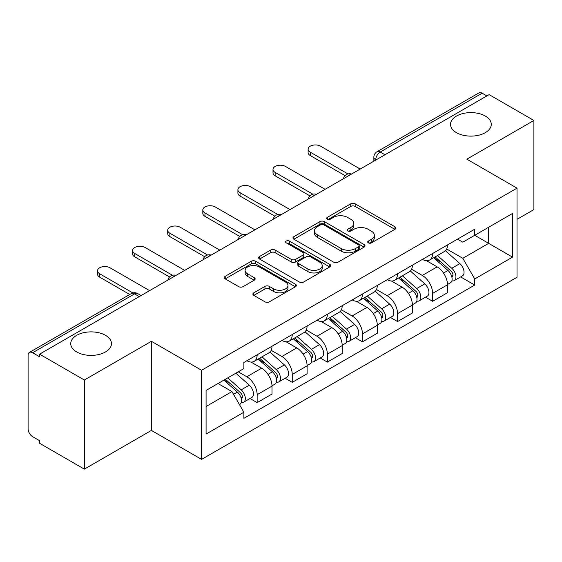 <?xml version="1.0" encoding="UTF-8"?>
<svg xmlns="http://www.w3.org/2000/svg" width="562" height="562" viewBox="0 0 562 562"><rect width="100%" height="100%" fill="white"/><g stroke="black" fill="none" stroke-linecap="round" stroke-linejoin="round"><path stroke-width="0.84" d="M368.363 242.875A2.185 1.264 0 0 0 371.454 242.875L394.917 229.324A3.126 1.805 0 0 0 395.838 228.053A3.126 1.805 0 0 0 394.917 226.774L355.17 203.823A3.126 1.805 0 0 0 350.751 203.823L327.288 217.375A2.185 1.264 0 0 0 326.641 218.267A2.185 1.264 0 0 0 327.288 219.159A2.185 1.264 0 0 0 330.379 219.159L333.414 217.403A9.997 5.768 0 0 1 347.548 217.403L350.864 219.313A9.997 5.768 0 0 1 353.786 223.395A9.997 5.768 0 0 1 350.864 227.477L347.822 229.233A2.185 1.264 0 0 0 347.183 230.125A2.185 1.264 0 0 0 347.822 231.017A2.185 1.264 0 0 0 350.913 231.017L353.955 229.261A9.997 5.768 0 0 1 368.089 229.261L371.398 231.172A9.997 5.768 0 0 1 374.327 235.253A9.997 5.768 0 0 1 371.398 239.335L368.363 241.091A2.185 1.264 0 0 0 367.724 241.983A2.185 1.264 0 0 0 368.363 242.875L368.363 241.091M105.501 335.324A20.365 11.76 0 0 0 83.309 332.774A20.365 11.76 0 0 0 70.735 343.642A20.365 11.76 0 0 0 76.699 351.952A20.365 11.76 0 0 0 98.891 354.503A20.365 11.76 0 0 0 111.466 343.642A20.365 11.76 0 0 0 105.501 335.324M485.301 116.053A20.365 11.76 0 0 0 463.109 113.503A20.365 11.76 0 0 0 450.534 124.364A20.365 11.76 0 0 0 456.499 132.681A20.365 11.76 0 0 0 478.691 135.224A20.365 11.76 0 0 0 491.265 124.364A20.365 11.76 0 0 0 485.301 116.053M253.799 292.823A3.126 1.805 0 0 0 252.879 294.102A3.126 1.805 0 0 0 253.799 295.373L264.948 301.815A3.126 1.805 0 0 0 269.367 301.815L295.429 286.768A3.126 1.805 0 0 0 296.343 285.496A3.126 1.805 0 0 0 295.429 284.217L255.675 261.267A3.126 1.805 0 0 0 251.256 261.267L225.193 276.314A3.126 1.805 0 0 0 224.28 277.586A3.126 1.805 0 0 0 225.193 278.864L238.667 286.641A3.126 1.805 0 0 0 243.086 286.641L254.235 280.199A3.126 1.805 0 0 0 255.155 278.928A3.126 1.805 0 0 0 254.235 277.649L247.554 273.792A8.353 4.826 0 0 1 245.109 270.385A8.353 4.826 0 0 1 250.266 265.924A8.353 4.826 0 0 1 259.37 266.971L285.545 282.082A8.353 4.826 0 0 1 287.99 285.496A8.353 4.826 0 0 1 282.834 289.95A8.353 4.826 0 0 1 273.729 288.903L269.367 286.388A3.126 1.805 0 0 0 264.948 286.388L253.799 292.823L253.799 295.373M201.575 370.267L151.403 341.303L84.349 380.01L39.572 354.165L489.123 94.62L533.9 120.465L466.853 159.179L517.026 188.144L201.575 370.267L201.575 459.386L517.026 277.263L517.026 188.144M333.631 262.159A3.126 1.805 0 0 0 338.05 262.159L364.113 247.111A3.126 1.805 0 0 0 365.026 245.84A3.126 1.805 0 0 0 364.113 244.561L324.358 221.611A3.126 1.805 0 0 0 319.94 221.611L293.884 236.658A3.126 1.805 0 0 0 292.964 237.93A3.126 1.805 0 0 0 293.884 239.208L333.631 262.159M287.133 243.346A2.185 1.264 0 0 1 289.353 243.655L289.353 241.056L329.768 264.393A3.126 1.805 0 0 1 330.681 265.664A3.126 1.805 0 0 1 329.768 266.943L303.712 281.983A3.126 1.805 0 0 1 299.293 281.983L259.539 259.033L259.539 256.483A3.126 1.805 0 0 0 258.625 257.761A3.126 1.805 0 0 0 259.539 259.033M259.539 256.483L270.694 250.048A3.126 1.805 0 0 1 275.106 250.048L291.228 259.356A3.126 1.805 0 0 0 295.647 259.356L303.044 255.085A3.126 1.805 0 0 0 303.958 253.806A3.126 1.805 0 0 0 303.044 252.535L286.262 242.84A2.185 1.264 0 0 1 285.622 241.948A2.185 1.264 0 0 1 286.971 240.782A2.185 1.264 0 0 1 289.353 241.056M84.349 380.01L84.349 469.129L39.572 443.278L39.572 440.678L32.603 436.653A6.365 3.674 -120 0 1 28.1 428.855L28.1 355.332A6.365 3.674 -120 0 1 29.421 352.416L131.346 293.575A6.365 3.674 60 0 1 134.522 293.891L32.603 352.732A6.365 3.674 -120 0 0 29.421 352.416M517.026 219.328L533.9 209.584L533.9 120.465M84.349 469.129L151.403 430.415L201.575 459.386M39.572 354.165L39.572 356.758L32.603 352.732M384.949 154.761L380.228 152.035A6.365 3.674 60 0 0 377.046 151.719L478.972 92.87A6.365 3.674 60 0 1 482.147 93.187L380.228 152.035A6.365 3.674 120 0 0 375.725 159.826L375.725 160.086M486.875 95.919L482.147 93.187M432.649 253.49A14.64 8.451 60 0 1 429.621 260.058L444.472 251.488A14.64 8.451 -120 0 0 447.5 244.913M411.574 269.247L422.301 275.443A14.64 8.451 60 0 1 432.649 293.371L447.5 284.793A14.64 8.451 -120 0 0 437.152 266.866L426.523 260.733M447.5 284.793L447.5 292.718L432.649 301.295L425.532 297.186M429.621 260.058A14.64 8.451 60 0 1 422.413 259.398M432.649 293.371L432.649 301.295M397.552 273.75A14.64 8.451 60 0 1 394.517 280.326L409.368 271.748A14.64 8.451 -120 0 0 412.403 265.18M390.428 317.446L397.552 321.555L412.403 312.985L412.403 305.061A14.64 8.451 -120 0 0 402.048 287.133L391.419 281M394.517 280.326A14.64 8.451 60 0 1 387.316 279.665M376.477 289.514L387.197 295.703A14.64 8.451 60 0 1 397.552 313.631L397.552 321.555M362.448 294.017A14.64 8.451 60 0 1 359.42 300.586L374.271 292.015A14.64 8.451 -120 0 0 377.299 285.447M355.332 337.713L362.448 341.822L377.299 333.252L377.299 325.328A14.64 8.451 -120 0 0 366.951 307.4L356.322 301.26M359.42 300.586A14.64 8.451 60 0 1 352.212 299.925M341.373 309.781L352.1 315.97A14.64 8.451 60 0 1 362.448 333.898L362.448 341.822M327.351 314.284A14.64 8.451 60 0 1 324.316 320.853L339.167 312.282A14.64 8.451 -120 0 0 342.202 305.707M320.228 357.98L327.351 362.09L342.202 353.512L342.202 345.588A14.64 8.451 -120 0 0 331.847 327.66L321.218 321.527M324.316 320.853A14.64 8.451 60 0 1 317.116 320.192M306.276 330.042L317.003 336.238A14.64 8.451 60 0 1 327.351 354.165L327.351 362.09M292.247 334.545A14.64 8.451 60 0 1 289.219 341.12L304.07 332.542A14.64 8.451 -120 0 0 307.098 325.974M285.131 378.24L292.247 382.35L307.098 373.779L307.098 365.855A14.64 8.451 -120 0 0 296.75 347.927L286.121 341.794M289.219 341.12A14.64 8.451 60 0 1 282.012 340.46M271.172 350.309L281.899 356.498A14.64 8.451 60 0 1 292.247 374.425L292.247 382.35M257.15 354.812A14.64 8.451 60 0 1 254.115 361.38L268.966 352.81A14.64 8.451 -120 0 0 272.001 346.241M250.027 398.507L257.15 402.617L272.001 394.046L272.001 386.122A14.64 8.451 -120 0 0 261.653 368.194L251.024 362.054M254.115 361.38A14.64 8.451 60 0 1 246.915 360.72M238.253 371.826L246.802 376.765A14.64 8.451 60 0 1 257.15 394.693L257.15 402.617M457.51 239.131L462.8 242.187L512.523 213.476L488.673 227.245L488.673 243.353L462.8 258.295L446.678 248.987M206.078 406.516L231.951 391.573L243.873 412.227L206.078 434.054L206.078 390.407L243.873 368.581L243.873 362.476L474.728 229.198L474.728 235.302L512.523 257.129L474.728 278.949L462.8 258.295M512.523 213.476L512.523 257.129M243.873 412.227L243.873 418.332L474.728 285.053L474.728 278.949M151.403 341.303L151.403 430.415M231.951 391.573L218 383.523M460.629 276.918L474.728 285.053M369.234 243.184L371.398 241.934A9.997 5.768 0 0 0 374.327 237.852L374.327 235.253M353.786 223.395L353.786 225.994A9.997 5.768 0 0 1 350.864 230.076L348.7 231.326M394.882 229.352L355.17 206.423A3.126 1.805 0 0 0 350.751 206.423L328.159 219.468M364.071 247.14L324.358 224.21A3.126 1.805 0 0 0 319.94 224.21L293.919 239.229M358.591 246.732A2.185 1.264 0 0 0 359.23 245.84A2.185 1.264 0 0 0 358.591 244.948L323.698 224.8A2.185 1.264 0 0 0 320.607 224.8L317.404 226.648A9.997 5.768 0 0 0 314.474 230.729A9.997 5.768 0 0 0 317.404 234.811L341.253 248.58A9.997 5.768 0 0 0 355.388 248.58L358.591 246.732L358.591 249.331A2.185 1.264 0 0 0 359.23 248.439L359.23 245.84M314.474 230.729L314.474 233.328A9.997 5.768 0 0 0 317.404 237.41L317.404 234.811M358.591 249.331L355.388 251.179A9.997 5.768 0 0 1 341.253 251.179L317.404 237.41M259.581 259.061L270.694 252.647L270.694 250.048M303.958 253.806L303.958 256.405A3.126 1.805 0 0 1 303.044 257.677L295.647 261.955A3.126 1.805 0 0 1 291.228 261.955L275.106 252.647A3.126 1.805 0 0 0 270.694 252.647M289.353 243.655L329.725 266.964M307.962 269.015A8.353 4.826 0 0 0 317.066 270.055A8.353 4.826 0 0 0 322.223 265.601A8.353 4.826 0 0 0 319.778 262.194L310.554 256.869A3.126 1.805 0 0 0 306.135 256.869L298.738 261.14A3.126 1.805 0 0 0 297.825 262.412A3.126 1.805 0 0 0 298.738 263.69L307.962 269.015L307.962 271.608A8.353 4.826 0 0 0 317.066 272.654A8.353 4.826 0 0 0 322.223 268.2L322.223 265.601M297.825 262.412L297.825 265.011A3.126 1.805 0 0 0 298.738 266.29L298.738 263.69M307.962 271.608L298.738 266.29M287.99 285.496L287.99 288.088A8.353 4.826 0 0 1 282.834 292.549A8.353 4.826 0 0 1 273.729 291.502L269.367 288.98A3.126 1.805 0 0 0 264.948 288.98L253.834 295.401M245.109 270.385L245.109 272.984A8.353 4.826 0 0 0 247.554 276.392L247.554 273.792M254.2 280.227L247.554 276.392M295.387 286.789L255.675 263.866A3.126 1.805 0 0 0 251.256 263.866L225.236 278.885M433.667 257.719L447.97 270.484A7.952 4.594 60 0 1 450.464 282.784L447.5 284.498M434.047 258.063L440.777 261.948M435.107 256.89L451.026 271.088A3.822 2.206 60 0 1 452.22 276.996A3.822 2.206 60 0 1 451.876 277.136M437.489 255.513L451.792 268.278A7.952 4.594 60 0 1 454.293 280.578A7.952 4.594 60 0 1 451.89 280.831M445.462 250.729L459.892 263.599A7.952 4.594 60 0 1 462.393 275.9L454.293 280.578M345.075 175.646L310.252 155.541A7.32 4.222 180 0 1 308.109 152.555L308.109 149.176A7.32 4.222 -0 0 0 310.252 152.161L347.976 173.946M360.2 169.05L320.6 146.19A7.32 4.222 -0 0 0 312.627 145.27A7.32 4.222 -0 0 0 308.109 149.176M398.563 277.986L412.866 290.751A7.952 4.594 60 0 1 415.367 303.051L412.396 304.766M398.943 278.323L405.68 282.215M400.011 277.157L415.922 291.355A3.822 2.206 60 0 1 417.123 297.263A3.822 2.206 60 0 1 416.772 297.396M402.392 275.78L416.695 288.545A7.952 4.594 60 0 1 419.189 300.846A7.952 4.594 60 0 1 416.786 301.099M410.365 270.989L424.795 283.866A7.952 4.594 60 0 1 427.289 296.167L419.189 300.846M363.466 298.253L377.769 311.018A7.952 4.594 60 0 1 380.263 323.319L377.299 325.033M363.846 298.591L370.576 302.475M364.907 297.417L380.825 311.622A3.822 2.206 60 0 1 382.019 317.523A3.822 2.206 60 0 1 381.675 317.663M367.288 296.041L381.591 308.805A7.952 4.594 60 0 1 384.092 321.106A7.952 4.594 60 0 1 381.689 321.366M375.268 291.257L389.691 304.133A7.952 4.594 60 0 1 392.192 316.434L384.092 321.106M309.971 195.913L275.148 175.808A7.32 4.222 180 0 1 273.006 172.815L273.006 169.443A7.32 4.222 -0 0 0 275.148 172.429L312.879 194.213M325.103 189.317L285.503 166.45A7.32 4.222 -0 0 0 277.523 165.537A7.32 4.222 -0 0 0 273.006 169.443M274.874 216.173L240.051 196.068A7.32 4.222 180 0 1 237.909 193.082L237.909 189.703A7.32 4.222 -0 0 0 240.051 192.696L277.776 214.473M289.999 209.584L250.399 186.717A7.32 4.222 -0 0 0 242.426 185.804A7.32 4.222 -0 0 0 237.909 189.703M328.363 318.513L342.665 331.278A7.952 4.594 60 0 1 345.166 343.579L342.195 345.293M328.742 318.858L335.479 322.743M329.81 317.685L345.721 331.882A3.822 2.206 60 0 1 346.923 337.79A3.822 2.206 60 0 1 346.571 337.931M332.191 316.308L346.494 329.072A7.952 4.594 60 0 1 348.988 341.373A7.952 4.594 60 0 1 346.585 341.626M340.165 311.524L354.594 324.393A7.952 4.594 60 0 1 357.088 336.694L348.988 341.373M293.266 338.781L307.569 351.545A7.952 4.594 60 0 1 310.062 363.846L307.098 365.56M293.645 339.118L300.375 343.01M294.706 337.952L310.624 352.149A3.822 2.206 60 0 1 311.819 358.057A3.822 2.206 60 0 1 311.474 358.191M297.087 336.575L311.39 349.339A7.952 4.594 60 0 1 313.891 361.64A7.952 4.594 60 0 1 311.488 361.893M305.068 331.784L319.49 344.661A7.952 4.594 60 0 1 321.991 356.961L313.891 361.64M258.162 359.048L272.465 371.812A7.952 4.594 60 0 1 274.966 384.113L271.994 385.827M258.541 359.385L265.278 363.27M259.609 358.212L275.52 372.416A3.822 2.206 60 0 1 276.722 378.317A3.822 2.206 60 0 1 276.371 378.458M261.99 356.835L276.293 369.599A7.952 4.594 60 0 1 278.787 381.9A7.952 4.594 60 0 1 276.385 382.16M269.964 352.051L284.393 364.928A7.952 4.594 60 0 1 286.887 377.228L278.787 381.9M239.77 236.44L204.947 216.335A7.32 4.222 180 0 1 202.805 213.349L202.805 209.97A7.32 4.222 -0 0 0 204.947 212.956L242.679 234.74M254.902 229.844L215.302 206.985A7.32 4.222 -0 0 0 207.322 206.064A7.32 4.222 -0 0 0 202.805 209.97M204.673 256.708L169.85 236.602A7.32 4.222 180 0 1 167.708 233.616L167.708 230.237A7.32 4.222 -0 0 0 169.85 233.223L207.575 255.007M219.798 250.111L180.198 227.245A7.32 4.222 -0 0 0 172.225 226.331A7.32 4.222 -0 0 0 167.708 230.237M169.569 276.968L134.747 256.862A7.32 4.222 180 0 1 132.604 253.876L132.604 250.497A7.32 4.222 -0 0 0 134.747 253.49L172.478 275.268M184.701 270.378L145.101 247.512A7.32 4.222 -0 0 0 137.121 246.599A7.32 4.222 -0 0 0 132.604 250.497M223.936 380.095L237.368 392.072A7.952 4.594 60 0 1 239.862 404.373L239.468 404.605M224.076 380.01L230.174 383.537M225.383 379.259L240.424 392.676A3.822 2.206 60 0 1 241.625 398.584A3.822 2.206 60 0 1 241.274 398.725M227.765 377.882L241.189 389.866A7.952 4.594 60 0 1 243.69 402.167A7.952 4.594 60 0 1 241.288 402.42M235.864 373.21L249.296 385.188A7.952 4.594 60 0 1 251.79 397.489L243.69 402.167M129.738 294.502L99.65 277.129A7.32 4.222 180 0 1 97.507 274.144L97.507 270.765A7.32 4.222 -0 0 0 99.65 273.75L132.878 292.935M149.597 290.638L109.997 267.779A7.32 4.222 -0 0 0 102.024 266.859A7.32 4.222 -0 0 0 97.507 270.765M375.95 159.959L375.725 159.826A6.365 3.674 0 0 1 373.863 157.227L373.863 161.161M292.247 374.425L307.098 365.855M327.351 354.165L342.202 345.588M362.448 333.898L377.299 325.328M397.552 313.631L412.403 305.061M257.15 394.693L272.001 386.122M246.802 376.765L261.653 368.194M281.899 356.498L296.75 347.927M317.003 336.238L331.847 327.66M352.1 315.97L366.951 307.4M387.197 295.703L402.048 287.133M422.301 275.443L437.152 266.866M351.032 174.346A6.365 3.674 120 0 0 348.222 175.969M315.928 194.614A6.365 3.674 120 0 0 313.118 196.229M280.831 214.874A6.365 3.674 120 0 0 278.021 216.496M245.727 235.141A6.365 3.674 120 0 0 242.917 236.764M210.631 255.408A6.365 3.674 120 0 0 207.821 257.024M175.527 275.668A6.365 3.674 120 0 0 172.717 277.291M139.25 296.617L134.522 293.891A6.365 3.674 120 0 1 137.704 293.575A6.365 6.365 0 0 0 131.346 293.575M371.398 241.934L371.398 239.335M347.822 231.017L347.822 229.233M350.864 230.076L350.864 227.477M327.288 219.159L327.288 217.375M350.751 206.423L350.751 203.823M355.17 206.423L355.17 203.823M394.917 229.324L394.917 226.774M293.884 239.208L293.884 236.658M319.94 224.21L319.94 221.611M324.358 224.21L324.358 221.611M364.113 247.111L364.113 244.561M341.253 251.179L341.253 248.58M355.388 251.179L355.388 248.58M275.106 252.647L275.106 250.048M291.228 261.955L291.228 259.356M295.647 261.955L295.647 259.356M303.044 257.677L303.044 255.085M329.768 266.943L329.768 264.393M264.948 288.98L264.948 286.388M269.367 288.98L269.367 286.388M273.729 291.502L273.729 288.903M254.235 280.199L254.235 277.649M225.193 278.864L225.193 276.314M251.256 263.866L251.256 261.267M255.675 263.866L255.675 261.267M295.429 286.768L295.429 284.217M447.97 270.484L443.509 273.062M453.014 275.247L451.581 276.075M459.892 263.599L451.792 268.278M310.252 152.161L310.252 155.541M412.866 290.751L408.405 293.322M417.91 295.514L416.477 296.343M424.795 283.866L416.695 288.545M377.769 311.018L373.308 313.589M382.813 315.774L381.38 316.603M389.691 304.133L381.591 308.805M275.148 172.429L275.148 175.808M240.051 192.696L240.051 196.068M342.665 331.278L338.205 333.856M347.709 336.041L346.276 336.87M354.594 324.393L346.494 329.072M307.569 351.545L303.108 354.116M312.613 356.308L311.179 357.137M319.49 344.661L311.39 349.339M272.465 371.812L268.011 374.383M277.516 376.568L276.075 377.397M284.393 364.928L276.293 369.599M204.947 212.956L204.947 216.335M169.85 233.223L169.85 236.602M134.747 253.49L134.747 256.862M237.368 392.072L233.518 394.292M242.412 396.835L240.979 397.664M249.296 385.188L241.189 389.866M99.65 273.75L99.65 277.129M351.573 174.03A6.365 6.365 0 0 0 343.403 178.751M316.469 194.297A6.365 6.365 0 0 0 308.306 199.011M281.372 214.565A6.365 6.365 0 0 0 273.202 219.278M246.268 234.825A6.365 6.365 0 0 0 238.105 239.545M211.172 255.092A6.365 6.365 0 0 0 203.001 259.806M176.068 275.359A6.365 6.365 0 0 0 167.905 280.073M141.111 295.542L137.704 293.575M377.046 151.719A6.365 6.365 0 0 0 373.863 157.227"/></g></svg>
